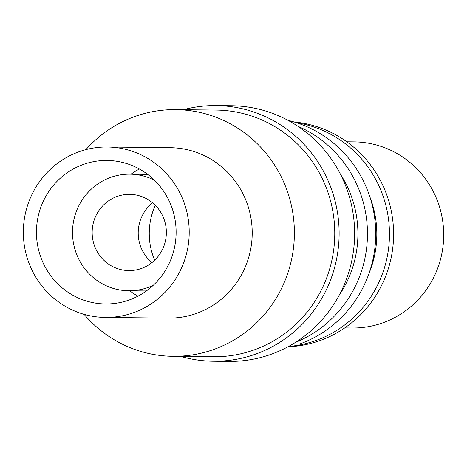 <?xml version="1.0" encoding="UTF-8"?>
<svg xmlns="http://www.w3.org/2000/svg" width="467" height="467" viewBox="0 0 467 467"><rect width="100%" height="100%" fill="white"/><g stroke="black" fill="none" stroke-linecap="round" stroke-linejoin="round"><path stroke-width="0.7" d="M297.923 126.294A116.622 113.487 90.6 0 1 367.459 235.099A116.622 113.487 90.6 0 1 295.541 342.34M368.037 276.073L370.232 270.265A100.026 97.34 -89.4 0 0 371.002 199.999L368.942 194.149A116.622 113.487 90.6 0 1 368.037 276.073A116.622 113.487 90.6 0 1 299.773 343.975L293.019 343.899M288.016 120.346A116.622 113.487 90.6 0 1 368.942 194.149M155.272 205.27A67.283 65.473 -89.4 0 0 154.665 260.242M151.956 262.617A38.125 37.103 90.6 0 1 152.616 202.836M131.32 194.406A38.125 37.103 90.6 0 1 166.34 233.728A38.125 37.103 90.6 0 1 128.839 270.597A38.125 37.103 90.6 0 1 92.157 232.064A38.125 37.103 90.6 0 1 129.68 194.348A38.125 37.103 90.6 0 1 131.32 194.406M153.252 285.296A58.311 56.746 90.6 0 1 128.612 290.778A58.311 56.746 90.6 0 1 72.513 231.848A58.311 56.746 90.6 0 1 129.902 174.162A58.311 56.746 90.6 0 1 132.412 174.249A58.311 56.746 90.6 0 1 154.414 180.186M137.975 296.154A71.766 69.84 90.6 0 1 129.715 290.795M131.005 174.179A71.766 69.84 90.6 0 1 139.376 169.001M110.159 160.56A71.766 69.84 90.6 0 1 176.082 234.58A71.766 69.84 90.6 0 1 105.489 303.982A71.766 69.84 90.6 0 1 36.444 231.451A71.766 69.84 90.6 0 1 107.071 160.455A71.766 69.84 90.6 0 1 110.159 160.56M110.889 147.123A85.222 82.933 90.6 0 1 189.17 235.018A85.222 82.933 90.6 0 1 105.338 317.437A85.222 82.933 90.6 0 1 23.35 231.305A85.222 82.933 90.6 0 1 107.217 147A85.222 82.933 90.6 0 1 110.889 147.123M107.217 147L170.222 147.695A85.222 82.933 90.6 0 1 173.893 147.817A85.222 82.933 90.6 0 1 252.168 235.712A85.222 82.933 90.6 0 1 168.342 318.132L105.338 317.437M85.916 149.615A123.352 120.037 90.6 0 1 175.709 109.628A123.352 120.037 90.6 0 1 181.021 109.803A123.352 120.037 90.6 0 1 294.321 237.02A123.352 120.037 90.6 0 1 172.988 356.315A123.352 120.037 90.6 0 1 84.101 314.355M175.709 109.628L216.087 110.072A123.352 120.037 90.6 0 1 221.399 110.253A123.352 120.037 90.6 0 1 334.699 237.47A123.352 120.037 90.6 0 1 213.366 356.759L172.988 356.315M183.426 109.71A127.835 124.403 90.6 0 1 216.139 105.583A127.835 124.403 90.6 0 1 221.638 105.77A127.835 124.403 90.6 0 1 339.06 237.615A127.835 124.403 90.6 0 1 213.32 361.242A127.835 124.403 90.6 0 1 180.706 356.397M216.139 105.583L231.626 105.758A127.835 124.403 90.6 0 1 237.131 105.945A127.835 124.403 90.6 0 1 354.552 237.785A127.835 124.403 90.6 0 1 228.812 361.417L213.32 361.242M340.496 174.349A107.649 104.76 90.6 0 1 339.165 295.237M288.536 346.467A112.699 109.675 -89.4 0 0 389.396 238.182A112.699 109.675 -89.4 0 0 296.492 122.733M293.947 121.94A112.699 109.675 90.6 0 1 393.558 237.213A112.699 109.675 90.6 0 1 287.923 346.8M346.794 141.793L354.155 141.875A93.073 90.575 90.6 0 1 358.16 142.009A93.073 90.575 90.6 0 1 443.65 238.001A93.073 90.575 90.6 0 1 352.1 328.009L344.739 327.927M147.63 174.36L129.902 174.162M146.346 290.976L128.612 290.778"/></g></svg>
